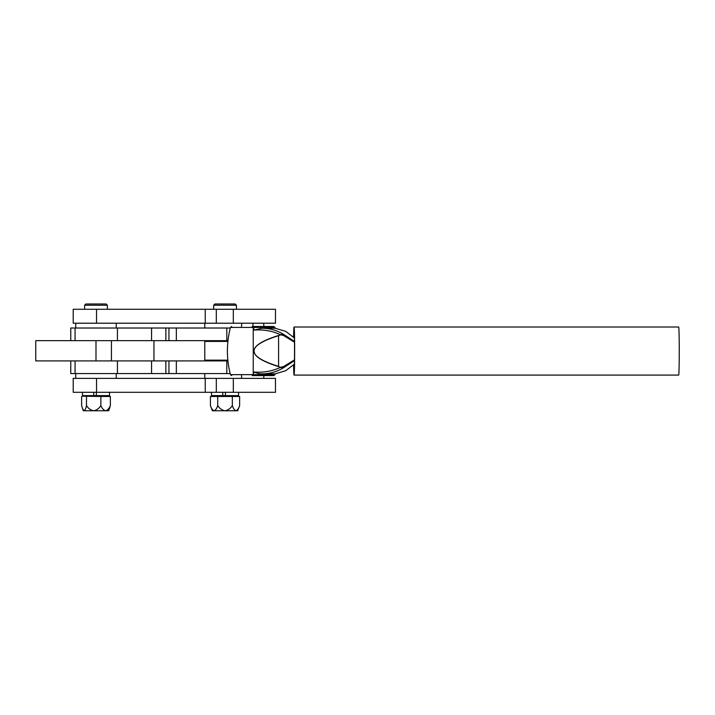 <?xml version="1.0" encoding="UTF-8"?>
<svg xmlns="http://www.w3.org/2000/svg" width="715" height="715" viewBox="0 0 715 715"><rect width="100%" height="100%" fill="white"/><g stroke="black" fill="none" stroke-linecap="round" stroke-linejoin="round"><path stroke-width="1.07" d="M233.313 378.378L73.207 378.378L73.207 392.303L275.481 392.303L275.481 378.378L233.313 378.378L233.313 392.303M153.948 340.671L153.948 360.914L111.424 360.914L111.424 340.671L205.545 340.671L204.785 341.43L227.888 341.43M153.948 360.914L205.545 360.914L204.785 360.154L227.844 360.154M73.207 309.282L275.481 309.282L275.481 323.207L73.207 323.207L73.207 309.282M116.232 328.015L116.232 323.207M75.736 328.015L75.736 323.207M254.066 372.023C256.899 373.257 259.509 373.865 261.896 373.838C269.564 373.882 276.812 371.836 283.649 367.68L280.209 367.483L278.582 366.384L280.209 367.483C272.174 371.21 263.46 372.721 254.066 372.023L253.244 374.651L230.453 374.651C226.378 358.912 226.378 343.173 230.453 327.434L274.944 327.434L273.72 326.496L253.217 326.496L254.129 330.071C263.549 329.383 272.245 330.902 280.209 334.611L283.649 334.406C276.848 330.267 269.6 328.212 261.896 328.257L254.129 330.071M278.519 366.598C264.818 362.291 256.846 357.956 254.612 353.603L253.95 351.047C253.959 345.828 262.146 340.644 278.519 335.496L280.36 334.834L278.582 335.701L278.582 366.384C264.899 362.139 256.935 357.866 254.674 353.568L254.612 353.603M294.401 364.132L285.669 370.745L275.168 373.838L274.944 374.669L253.244 374.669L253.226 375.455M252.189 375.598L273.72 375.598L274.944 374.669M253.208 326.496L252.189 326.496M278.519 335.496L278.582 335.701C262.217 340.778 254.031 345.899 254.013 351.047L253.95 351.047M260.895 373.838L275.168 373.838M280.369 367.26L283.363 366.679L283.649 367.68L294.464 360.637M261.896 328.257L275.168 328.257L285.669 331.349L294.401 337.963M280.36 334.834L283.363 335.406L283.649 334.406L294.464 341.457M253.056 375.598L273.72 375.598M283.363 366.679L294.473 359.877M294.473 342.217L283.363 335.406M252.976 326.496L252.967 323.207L252.976 326.496M238.551 392.303L238.551 395.592L225.413 395.592L225.413 392.303M211.515 392.303L211.515 395.592L225.413 395.592M222.776 392.303L222.776 395.592M109.502 392.303L109.502 395.592L96.364 395.592L96.364 392.303M82.475 392.303L82.475 395.592L96.364 395.592M93.737 392.303L93.737 395.592M100.869 396.494L110.36 396.494L110.36 405.512L109.413 408.703L108.644 410.776L105.614 410.776C103.568 410.124 101.986 408.372 100.869 405.512C99.179 408.372 96.784 410.124 93.683 410.776C90.573 410.124 88.177 408.363 86.497 405.512C85.925 408.372 85.112 410.124 84.057 410.776L82.565 408.703L81.617 405.512L81.617 396.494L82.565 396.181L100.869 396.494L100.869 405.512M110.36 405.512C109.243 408.372 107.661 410.124 105.614 410.776L84.057 410.776M110.36 396.494L107.223 395.592M86.497 396.494L86.497 405.512M236.272 395.592L239.641 396.494L239.641 405.512L237.684 410.776L235.995 410.776C234.413 410.124 233.197 408.372 232.339 405.512C230.623 408.372 228.183 410.124 225.028 410.776C221.865 410.124 219.434 408.363 217.726 405.512C216.868 408.372 215.653 410.124 214.071 410.776C212.498 410.124 211.274 408.372 210.416 405.512L210.416 396.494L232.339 396.494L232.339 405.512M239.641 405.512C238.792 408.372 237.568 410.124 235.995 410.776L236.567 410.633M213.794 395.592L210.416 396.494M217.726 396.494L217.726 405.512M232.339 396.494L239.641 396.494M235.995 410.776L212.382 410.776L210.416 405.512M230.176 373.57L70.767 373.57L70.767 360.914M117.421 373.57L117.421 360.914L75.075 360.914L75.075 373.57M165.853 373.57L165.853 360.914M70.767 340.671L70.767 328.015L230.302 328.015M117.421 328.015L117.421 340.671L75.075 340.671L75.075 328.015M165.853 340.671L165.853 328.015M293.749 337.274A18.983 0.456 90 0 1 294.062 332.064A18.983 0.456 90 0 1 294.526 351.047A18.983 0.456 90 0 1 294.062 370.03A18.983 0.456 90 0 1 293.749 364.82M293.588 337.114A24.042 0.581 90 0 1 294.062 327.005L678.669 327.005A24.042 0.581 90 0 1 679.25 351.047A24.042 0.581 90 0 1 678.669 375.089L294.062 375.089A24.042 0.581 90 0 1 293.588 364.981M294.062 327.005A24.042 0.581 90 0 1 294.651 351.047A24.042 0.581 90 0 1 294.062 375.089M227.915 360.914L176.346 360.914L176.346 373.57M227.978 340.671L176.346 340.671L176.346 328.015M214.911 303.973L235.155 303.973L236.424 305.233L213.642 305.233L214.911 303.973M217.011 410.776L233.054 410.776M85.863 303.973L106.115 303.973L107.375 305.233L84.602 305.233L85.863 303.973M87.963 410.776L104.015 410.776M95.989 360.914L35.75 360.914L35.75 340.671L95.989 340.671L95.989 360.914M96.543 378.378L96.543 392.303M205.241 378.378L205.241 392.303M216.314 378.378L216.314 392.303M96.543 309.282L96.543 323.207M205.241 309.282L205.241 323.207M216.314 309.282L216.314 323.207M233.313 309.282L233.313 323.207M253.244 373.847L253.244 328.257M254.674 353.568L254.013 351.047M151.562 373.57L151.562 360.914M151.562 340.671L151.562 328.015M226.807 373.57L226.807 360.914M226.807 340.671L226.807 328.015M204.785 373.57L204.785 378.378M204.785 323.207L204.785 328.015M75.736 373.57L75.736 378.378M116.232 373.57L116.232 378.378M241.724 378.378L241.5 375.598M230.453 374.651L231.678 375.598M230.453 327.434L231.678 326.496M274.944 327.434L275.168 328.257M263.683 378.378L263.906 375.598M241.759 323.207L241.5 326.496M263.647 323.207L263.906 326.496M84.754 395.592L82.565 396.181M83.333 410.776L82.565 408.703M168.946 373.57L168.946 360.914M168.946 340.671L168.946 328.015M204.785 360.154L204.785 341.43M213.642 309.282L213.642 305.233M236.424 309.282L236.424 305.233M84.602 309.282L84.602 305.233M107.375 309.282L107.375 305.233"/></g></svg>
